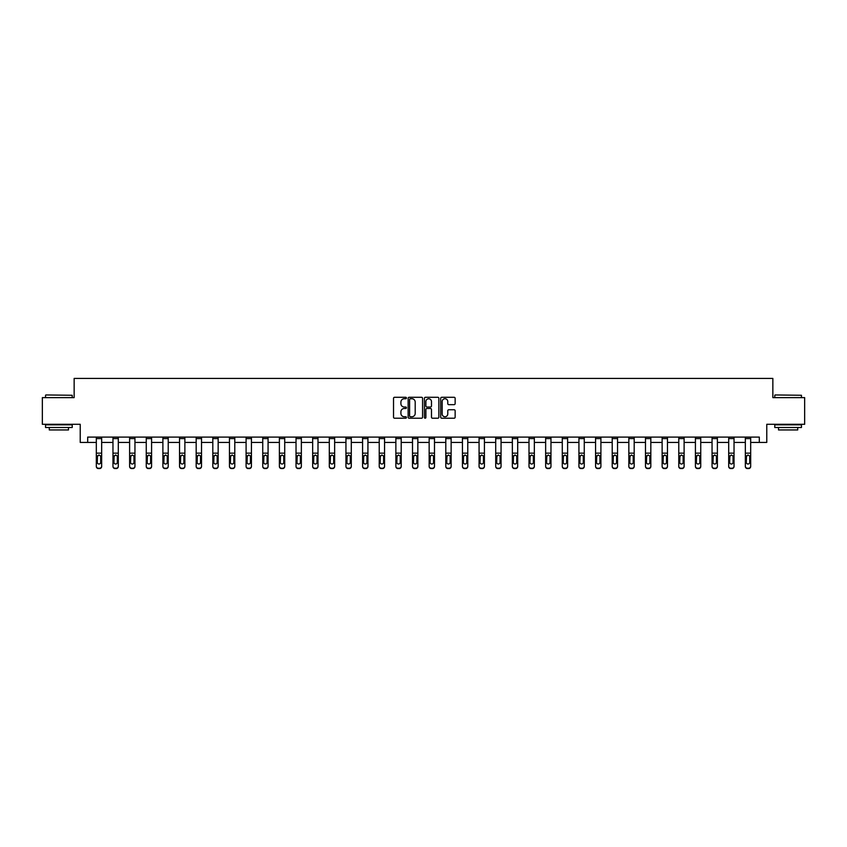 <?xml version="1.0" encoding="UTF-8"?>
<svg xmlns="http://www.w3.org/2000/svg" width="847" height="847" viewBox="0 0 847 847"><rect width="100%" height="100%" fill="white"/><g stroke="black" fill="none" stroke-linecap="round" stroke-linejoin="round"><path stroke-width="1.27" d="M406.433 398.016A0.731 0.731 0 0 0 405.702 397.285L394.575 397.285A1.048 1.048 0 0 0 393.527 398.334L393.527 417.179A1.048 1.048 0 0 0 394.575 418.227L405.702 418.227A0.731 0.731 0 0 0 406.433 417.497A0.731 0.731 0 0 0 405.702 416.756L404.263 416.756A3.346 3.346 0 0 1 400.906 413.41L400.906 411.843A3.346 3.346 0 0 1 404.263 408.487L405.702 408.487A0.731 0.731 0 0 0 406.433 407.756A0.731 0.731 0 0 0 405.702 407.026L404.263 407.026A3.346 3.346 0 0 1 400.906 403.67L400.906 402.103A3.346 3.346 0 0 1 404.263 398.746L405.702 398.746A0.731 0.731 0 0 0 406.433 398.016M454.098 404.665A1.048 1.048 0 0 0 455.146 403.617L455.146 398.334A1.048 1.048 0 0 0 454.098 397.285L441.742 397.285A1.048 1.048 0 0 0 440.694 398.334L440.694 417.179A1.048 1.048 0 0 0 441.742 418.227L454.098 418.227A1.048 1.048 0 0 0 455.146 417.179L455.146 410.795A1.048 1.048 0 0 0 454.098 409.747L448.815 409.747A1.048 1.048 0 0 0 447.767 410.795L447.767 413.961A2.806 2.806 0 0 1 444.961 416.756A2.806 2.806 0 0 1 442.166 413.961L442.166 401.552A2.806 2.806 0 0 1 444.961 398.746A2.806 2.806 0 0 1 447.767 401.552L447.767 403.617A1.048 1.048 0 0 0 448.815 404.665L454.098 404.665M87.686 442.42L87.686 437.094L759.314 437.094L759.314 442.42L766.779 442.42L766.779 424.294L804.65 424.294L804.65 397.624L772.856 397.624L772.856 378.418L74.144 378.418L74.144 397.624L42.35 397.624L42.35 424.294L80.221 424.294L80.221 442.42L96.325 442.42M422.579 398.334A1.048 1.048 0 0 0 421.541 397.285L409.186 397.285A1.048 1.048 0 0 0 408.138 398.334L408.138 417.179A1.048 1.048 0 0 0 409.186 418.227L421.541 418.227A1.048 1.048 0 0 0 422.579 417.179L422.579 398.334M425.459 397.285L437.814 397.285A1.048 1.048 0 0 1 438.862 398.334L438.862 417.179A1.048 1.048 0 0 1 437.814 418.227L432.531 418.227A1.048 1.048 0 0 1 431.483 417.179L431.483 409.535A1.048 1.048 0 0 0 430.435 408.487L426.93 408.487A1.048 1.048 0 0 0 425.882 409.535L425.882 417.497A0.731 0.731 0 0 1 425.152 418.227A0.731 0.731 0 0 1 424.421 417.497L424.421 398.334A1.048 1.048 0 0 1 425.459 397.285M101.661 442.42L112.969 442.42M118.305 442.42L129.612 442.42M134.948 442.42L146.256 442.42M151.581 442.42L162.889 442.42M168.225 442.42L179.532 442.42M184.868 442.42L196.176 442.42M201.512 442.42L212.819 442.42M218.155 442.42L229.463 442.42M234.788 442.42L246.096 442.42M251.432 442.42L262.739 442.42M268.076 442.42L279.383 442.42M284.719 442.42L296.027 442.42M301.352 442.42L312.659 442.42M317.996 442.42L329.303 442.42M334.639 442.42L345.947 442.42M351.283 442.42L362.59 442.42M367.926 442.42L379.234 442.42M384.559 442.42L395.867 442.42M401.203 442.42L412.51 442.42M417.846 442.42L429.154 442.42M434.49 442.42L445.797 442.42M451.133 442.42L462.441 442.42M467.766 442.42L479.074 442.42M484.41 442.42L495.717 442.42M501.053 442.42L512.361 442.42M517.697 442.42L529.004 442.42M534.341 442.42L545.648 442.42M550.974 442.42L562.281 442.42M567.617 442.42L578.924 442.42M584.261 442.42L595.568 442.42M600.904 442.42L612.212 442.42M617.537 442.42L628.845 442.42M634.181 442.42L645.488 442.42M650.824 442.42L662.132 442.42M667.468 442.42L678.775 442.42M684.111 442.42L695.419 442.42M700.744 442.42L712.052 442.42M717.388 442.42L728.695 442.42M734.031 442.42L745.339 442.42M750.675 442.42L759.314 442.42M410.329 398.746A0.731 0.731 0 0 0 409.599 399.488L409.599 416.025A0.731 0.731 0 0 0 410.329 416.756L411.854 416.756A3.346 3.346 0 0 0 415.199 413.41L415.199 402.103A3.346 3.346 0 0 0 411.854 398.746L410.329 398.746M431.483 401.605A2.806 2.806 0 0 0 428.688 398.799A2.806 2.806 0 0 0 425.882 401.605L425.882 405.978A1.048 1.048 0 0 0 426.93 407.026L430.435 407.026A1.048 1.048 0 0 0 431.483 405.978L431.483 401.605M96.325 456.247L96.325 466.464A2.139 2.118 180 0 0 98.464 468.582L99.533 468.243A2.139 2.118 -0 0 0 101.661 466.125L101.661 466.464A2.139 2.118 180 0 1 99.533 468.582M100.698 462.324L100.698 456.702L100.698 462.324A1.705 1.694 180 0 1 98.993 464.018A1.705 1.694 180 0 0 100.698 462.324M97.289 462.653L97.289 462.324A1.705 1.694 180 0 0 98.993 464.018M97.289 462.324L97.479 455.919L98.993 454.987L100.507 455.919L98.993 454.987L97.289 456.565M96.325 466.125A2.139 2.118 -0 0 0 98.464 468.243L98.464 468.582A2.139 2.118 180 0 1 96.325 466.464L96.325 437.116L101.661 437.116L101.661 466.125M98.464 468.243L99.533 468.243M101.661 455.919L100.507 455.919L100.698 456.702M45.865 394.956L72.217 395.274L45.865 394.956M58.888 427.491L45.547 427.491L45.547 424.823L72.217 424.823L72.217 427.491L58.888 427.491M68.491 427.491L68.491 429.948L49.285 429.948L49.285 427.491M775.1 394.956L801.453 395.274L775.1 394.956M788.112 427.491L774.783 427.491L774.783 424.823L801.453 424.823L801.453 427.491L788.112 427.491M797.715 427.491L797.715 429.948L778.509 429.948L778.509 427.491M112.969 438.577L118.305 438.577L118.305 437.116L112.969 437.116L112.969 466.125A2.139 2.118 -0 0 0 115.107 468.243L116.166 468.243A2.139 2.118 -0 0 0 118.305 466.125L118.305 466.464A2.139 2.118 180 0 1 116.166 468.582L116.166 468.243M118.305 456.247L118.305 466.464M117.341 462.324L117.341 456.702L117.341 462.324A1.705 1.694 180 0 1 115.637 464.018A1.705 1.694 180 0 0 117.341 462.324M113.932 462.653L113.932 462.324A1.705 1.694 180 0 0 115.637 464.018M113.932 462.324L114.123 455.919L115.637 454.987L117.151 455.919L115.637 454.987L113.932 456.565M129.612 438.577L134.948 438.577L134.948 437.116L129.612 437.116L129.612 466.125A2.139 2.118 -0 0 0 131.74 468.243L132.81 468.243A2.139 2.118 -0 0 0 134.948 466.125L134.948 466.464A2.139 2.118 180 0 1 132.81 468.582L132.81 468.243M134.948 456.247L134.948 466.464M133.985 462.324L133.985 456.702L133.985 462.324A1.705 1.694 180 0 1 132.28 464.018A1.705 1.694 180 0 0 133.985 462.324M130.565 462.653L130.565 462.324A1.705 1.694 180 0 0 132.28 464.018M130.565 462.324L130.756 455.919L132.28 454.987L133.794 455.919L132.28 454.987L130.565 456.565M118.305 438.577L118.305 466.125M115.107 468.243L116.166 468.582M115.107 468.582A2.139 2.118 180 0 1 112.969 466.464M118.305 455.919L117.151 455.919L117.341 456.702M134.948 438.577L134.948 466.125M131.74 468.243L132.81 468.582M131.74 468.582A2.139 2.118 180 0 1 129.612 466.464M134.948 455.919L133.794 455.919L133.985 456.702M146.256 438.577L151.581 438.577L151.581 437.116L146.256 437.116L146.256 466.125A2.139 2.118 -0 0 0 148.384 468.243L149.453 468.243A2.139 2.118 -0 0 0 151.581 466.125L151.581 466.464A2.139 2.118 180 0 1 149.453 468.582L149.453 468.243M151.581 456.247L151.581 466.464M150.628 462.324L150.628 456.702L150.628 462.324A1.705 1.694 180 0 1 148.913 464.018A1.705 1.694 180 0 0 150.628 462.324M147.209 462.653L147.209 462.324A1.705 1.694 180 0 0 148.913 464.018M147.209 462.324L147.399 455.919L148.913 454.987L150.438 455.919L148.913 454.987L147.209 456.565M162.889 438.577L168.225 438.577L168.225 437.116L162.889 437.116L162.889 466.125A2.139 2.118 -0 0 0 165.027 468.243L166.097 468.243A2.139 2.118 -0 0 0 168.225 466.125L168.225 466.464A2.139 2.118 180 0 1 166.097 468.582L166.097 468.243M168.225 456.247L168.225 466.464M167.261 462.324L167.261 456.702L167.261 462.324A1.705 1.694 180 0 1 165.557 464.018A1.705 1.694 180 0 0 167.261 462.324M163.852 462.653L163.852 462.324A1.705 1.694 180 0 0 165.557 464.018M163.852 462.324L164.043 455.919L165.557 454.987L167.081 455.919L165.557 454.987L163.852 456.565M179.532 438.577L184.868 438.577L184.868 437.116L179.532 437.116L179.532 466.125A2.139 2.118 -0 0 0 181.671 468.243L182.73 468.243A2.139 2.118 -0 0 0 184.868 466.125L184.868 466.464A2.139 2.118 180 0 1 182.73 468.582L182.73 468.243M184.868 456.247L184.868 466.464M183.905 462.324L183.905 456.702L183.905 462.324A1.705 1.694 180 0 1 182.2 464.018A1.705 1.694 180 0 0 183.905 462.324M180.496 462.653L180.496 462.324A1.705 1.694 180 0 0 182.2 464.018M180.496 462.324L180.686 455.919L182.2 454.987L183.714 455.919L182.2 454.987L180.496 456.565M151.581 438.577L151.581 466.125M148.384 468.243L149.453 468.582M148.384 468.582A2.139 2.118 180 0 1 146.256 466.464M151.581 455.919L150.438 455.919L150.628 456.702M168.225 438.577L168.225 466.125M165.027 468.243L166.097 468.582M165.027 468.582A2.139 2.118 180 0 1 162.889 466.464M168.225 455.919L167.081 455.919L167.261 456.702M184.868 438.577L184.868 466.125M181.671 468.243L182.73 468.582M181.671 468.582A2.139 2.118 180 0 1 179.532 466.464M184.868 455.919L183.714 455.919L183.905 456.702M196.176 438.577L201.512 438.577L201.512 437.116L196.176 437.116L196.176 466.125A2.139 2.118 -0 0 0 198.304 468.243L199.373 468.243A2.139 2.118 -0 0 0 201.512 466.125L201.512 466.464A2.139 2.118 180 0 1 199.373 468.582L199.373 468.243M201.512 456.247L201.512 466.464M200.548 462.324L200.548 456.702L200.548 462.324A1.705 1.694 180 0 1 198.844 464.018A1.705 1.694 180 0 0 200.548 462.324M197.139 462.653L197.139 462.324A1.705 1.694 180 0 0 198.844 464.018M197.139 462.324L197.319 455.919L198.844 454.987L200.358 455.919L198.844 454.987L197.139 456.565M201.512 438.577L201.512 466.125M198.304 468.243L199.373 468.582M198.304 468.582A2.139 2.118 180 0 1 196.176 466.464M201.512 455.919L200.358 455.919L200.548 456.702M212.819 438.577L218.155 438.577L218.155 437.116L212.819 437.116L212.819 466.125A2.139 2.118 -0 0 0 214.947 468.243L216.017 468.243A2.139 2.118 -0 0 0 218.155 466.125L218.155 466.464A2.139 2.118 180 0 1 216.017 468.582L216.017 468.243M218.155 456.247L218.155 466.464M217.192 462.324L217.192 456.702L217.192 462.324A1.705 1.694 180 0 1 215.487 464.018A1.705 1.694 180 0 0 217.192 462.324M213.772 462.653L213.772 462.324A1.705 1.694 180 0 0 215.487 464.018M213.772 462.324L213.963 455.919L215.487 454.987L217.001 455.919L215.487 454.987L213.772 456.565M218.155 438.577L218.155 466.125M214.947 468.243L216.017 468.582M214.947 468.582A2.139 2.118 180 0 1 212.819 466.464M218.155 455.919L217.001 455.919L217.192 456.702M229.463 438.577L234.788 438.577L234.788 437.116L229.463 437.116L229.463 466.125A2.139 2.118 -0 0 0 231.591 468.243L232.66 468.243A2.139 2.118 -0 0 0 234.788 466.125L234.788 466.464A2.139 2.118 180 0 1 232.66 468.582L232.66 468.243M234.788 456.247L234.788 466.464M233.836 462.324L233.836 456.702L233.836 462.324A1.705 1.694 180 0 1 232.12 464.018A1.705 1.694 180 0 0 233.836 462.324M230.416 462.653L230.416 462.324A1.705 1.694 180 0 0 232.12 464.018M230.416 462.324L230.606 455.919L232.12 454.987L233.645 455.919L232.12 454.987L230.416 456.565M234.788 438.577L234.788 466.125M231.591 468.243L232.66 468.582M231.591 468.582A2.139 2.118 180 0 1 229.463 466.464M234.788 455.919L233.645 455.919L233.836 456.702M246.096 438.577L251.432 438.577L251.432 437.116L246.096 437.116L246.096 466.125A2.139 2.118 -0 0 0 248.235 468.243L249.304 468.243A2.139 2.118 -0 0 0 251.432 466.125L251.432 466.464A2.139 2.118 180 0 1 249.304 468.582L249.304 468.243M251.432 456.247L251.432 466.464M250.468 462.324L250.468 456.702L250.468 462.324A1.705 1.694 180 0 1 248.764 464.018A1.705 1.694 180 0 0 250.468 462.324M247.059 462.653L247.059 462.324A1.705 1.694 180 0 0 248.764 464.018M247.059 462.324L247.25 455.919L248.764 454.987L250.289 455.919L248.764 454.987L247.059 456.565M251.432 438.577L251.432 466.125M248.235 468.243L249.304 468.582M248.235 468.582A2.139 2.118 180 0 1 246.096 466.464M251.432 455.919L250.289 455.919L250.468 456.702M262.739 438.577L268.076 438.577L268.076 437.116L262.739 437.116L262.739 466.125A2.139 2.118 -0 0 0 264.878 468.243L265.937 468.243A2.139 2.118 -0 0 0 268.076 466.125L268.076 466.464A2.139 2.118 180 0 1 265.937 468.582L265.937 468.243M268.076 456.247L268.076 466.464M267.112 462.324L267.112 456.702L267.112 462.324A1.705 1.694 180 0 1 265.407 464.018A1.705 1.694 180 0 0 267.112 462.324M263.703 462.653L263.703 462.324A1.705 1.694 180 0 0 265.407 464.018M263.703 462.324L263.893 455.919L265.407 454.987L266.921 455.919L265.407 454.987L263.703 456.565M268.076 438.577L268.076 466.125M264.878 468.243L265.937 468.582M264.878 468.582A2.139 2.118 180 0 1 262.739 466.464M268.076 455.919L266.921 455.919L267.112 456.702M279.383 438.577L284.719 438.577L284.719 437.116L279.383 437.116L279.383 466.125A2.139 2.118 -0 0 0 281.511 468.243L282.58 468.243A2.139 2.118 -0 0 0 284.719 466.125L284.719 466.464A2.139 2.118 180 0 1 282.58 468.582L282.58 468.243M284.719 456.247L284.719 466.464M283.756 462.324L283.756 456.702L283.756 462.324A1.705 1.694 180 0 1 282.051 464.018A1.705 1.694 180 0 0 283.756 462.324M280.346 462.653L280.346 462.324A1.705 1.694 180 0 0 282.051 464.018M280.346 462.324L280.526 455.919L282.051 454.987L283.565 455.919L282.051 454.987L280.346 456.565M284.719 438.577L284.719 466.125M281.511 468.243L282.58 468.582M281.511 468.582A2.139 2.118 180 0 1 279.383 466.464M284.719 455.919L283.565 455.919L283.756 456.702M296.027 438.577L301.352 438.577L301.352 437.116L296.027 437.116L296.027 466.125A2.139 2.118 -0 0 0 298.155 468.243L299.224 468.243A2.139 2.118 -0 0 0 301.352 466.125L301.352 466.464A2.139 2.118 180 0 1 299.224 468.582L299.224 468.243M301.352 456.247L301.352 466.464M300.399 462.324L300.399 456.702L300.399 462.324A1.705 1.694 180 0 1 298.695 464.018A1.705 1.694 180 0 0 300.399 462.324M296.979 462.653L296.979 462.324A1.705 1.694 180 0 0 298.695 464.018M296.979 462.324L297.17 455.919L298.695 454.987L300.209 455.919L298.695 454.987L296.979 456.565M301.352 438.577L301.352 466.125M298.155 468.243L299.224 468.582M298.155 468.582A2.139 2.118 180 0 1 296.027 466.464M301.352 455.919L300.209 455.919L300.399 456.702M312.659 438.577L317.996 438.577L317.996 437.116L312.659 437.116L312.659 466.125A2.139 2.118 -0 0 0 314.798 468.243L315.867 468.243A2.139 2.118 -0 0 0 317.996 466.125L317.996 466.464A2.139 2.118 180 0 1 315.867 468.582L315.867 468.243M317.996 456.247L317.996 466.464M317.043 462.324L317.043 456.702L317.043 462.324A1.705 1.694 180 0 1 315.328 464.018A1.705 1.694 180 0 0 317.043 462.324M313.623 462.653L313.623 462.324A1.705 1.694 180 0 0 315.328 464.018M313.623 462.324L313.813 455.919L315.328 454.987L316.852 455.919L315.328 454.987L313.623 456.565M317.996 438.577L317.996 466.125M314.798 468.243L315.867 468.582M314.798 468.582A2.139 2.118 180 0 1 312.659 466.464M317.996 455.919L316.852 455.919L317.043 456.702M329.303 438.577L334.639 438.577L334.639 437.116L329.303 437.116L329.303 466.125A2.139 2.118 -0 0 0 331.442 468.243L332.511 468.243A2.139 2.118 -0 0 0 334.639 466.125L334.639 466.464A2.139 2.118 180 0 1 332.511 468.582L332.511 468.243M334.639 456.247L334.639 466.464M333.676 462.324L333.676 456.702L333.676 462.324A1.705 1.694 180 0 1 331.971 464.018A1.705 1.694 180 0 0 333.676 462.324M330.266 462.653L330.266 462.324A1.705 1.694 180 0 0 331.971 464.018M330.266 462.324L330.457 455.919L331.971 454.987L333.496 455.919L331.971 454.987L330.266 456.565M334.639 438.577L334.639 466.125M331.442 468.243L332.511 468.582M331.442 468.582A2.139 2.118 180 0 1 329.303 466.464M334.639 455.919L333.496 455.919L333.676 456.702M345.947 438.577L351.283 438.577L351.283 437.116L345.947 437.116L345.947 466.125A2.139 2.118 -0 0 0 348.085 468.243L349.144 468.243A2.139 2.118 -0 0 0 351.283 466.125L351.283 466.464A2.139 2.118 180 0 1 349.144 468.582L349.144 468.243M351.283 456.247L351.283 466.464M350.319 462.324L350.319 456.702L350.319 462.324A1.705 1.694 180 0 1 348.615 464.018A1.705 1.694 180 0 0 350.319 462.324M346.91 462.653L346.91 462.324A1.705 1.694 180 0 0 348.615 464.018M346.91 462.324L347.101 455.919L348.615 454.987L350.129 455.919L348.615 454.987L346.91 456.565M351.283 438.577L351.283 466.125M348.085 468.243L349.144 468.582M348.085 468.582A2.139 2.118 180 0 1 345.947 466.464M351.283 455.919L350.129 455.919L350.319 456.702M362.59 438.577L367.926 438.577L367.926 437.116L362.59 437.116L362.59 466.125A2.139 2.118 -0 0 0 364.718 468.243L365.788 468.243A2.139 2.118 -0 0 0 367.926 466.125L367.926 466.464A2.139 2.118 180 0 1 365.788 468.582L365.788 468.243M367.926 456.247L367.926 466.464M366.963 462.324L366.963 456.702L366.963 462.324A1.705 1.694 180 0 1 365.258 464.018A1.705 1.694 180 0 0 366.963 462.324M363.554 462.653L363.554 462.324A1.705 1.694 180 0 0 365.258 464.018M363.554 462.324L363.734 455.919L365.258 454.987L366.772 455.919L365.258 454.987L363.554 456.565M367.926 438.577L367.926 466.125M364.718 468.243L365.788 468.582M364.718 468.582A2.139 2.118 180 0 1 362.59 466.464M367.926 455.919L366.772 455.919L366.963 456.702M379.234 438.577L384.559 438.577L384.559 437.116L379.234 437.116L379.234 466.125A2.139 2.118 -0 0 0 381.362 468.243L382.431 468.243A2.139 2.118 -0 0 0 384.559 466.125L384.559 466.464A2.139 2.118 180 0 1 382.431 468.582L382.431 468.243M384.559 456.247L384.559 466.464M383.606 462.324L383.606 456.702L383.606 462.324A1.705 1.694 180 0 1 381.902 464.018A1.705 1.694 180 0 0 383.606 462.324M380.187 462.653L380.187 462.324A1.705 1.694 180 0 0 381.902 464.018M380.187 462.324L380.377 455.919L381.902 454.987L383.416 455.919L381.902 454.987L380.187 456.565M384.559 438.577L384.559 466.125M381.362 468.243L382.431 468.582M381.362 468.582A2.139 2.118 180 0 1 379.234 466.464M384.559 455.919L383.416 455.919L383.606 456.702M395.867 438.577L401.203 438.577L401.203 437.116L395.867 437.116L395.867 466.125A2.139 2.118 -0 0 0 398.005 468.243L399.075 468.243A2.139 2.118 -0 0 0 401.203 466.125L401.203 466.464A2.139 2.118 180 0 1 399.075 468.582L399.075 468.243M401.203 456.247L401.203 466.464M400.25 462.324L400.25 456.702L400.25 462.324A1.705 1.694 180 0 1 398.535 464.018A1.705 1.694 180 0 0 400.25 462.324M396.83 462.653L396.83 462.324A1.705 1.694 180 0 0 398.535 464.018M396.83 462.324L397.021 455.919L398.535 454.987L400.059 455.919L398.535 454.987L396.83 456.565M401.203 438.577L401.203 466.125M398.005 468.243L399.075 468.582M398.005 468.582A2.139 2.118 180 0 1 395.867 466.464M401.203 455.919L400.059 455.919L400.25 456.702M412.51 438.577L417.846 438.577L417.846 437.116L412.51 437.116L412.51 466.125A2.139 2.118 -0 0 0 414.649 468.243L415.708 468.243A2.139 2.118 -0 0 0 417.846 466.125L417.846 466.464A2.139 2.118 180 0 1 415.708 468.582L415.708 468.243M417.846 456.247L417.846 466.464M416.883 462.324L416.883 456.702L416.883 462.324A1.705 1.694 180 0 1 415.178 464.018A1.705 1.694 180 0 0 416.883 462.324M413.474 462.653L413.474 462.324A1.705 1.694 180 0 0 415.178 464.018M413.474 462.324L413.664 455.919L415.178 454.987L416.692 455.919L415.178 454.987L413.474 456.565M417.846 438.577L417.846 466.125M414.649 468.243L415.708 468.582M414.649 468.582A2.139 2.118 180 0 1 412.51 466.464M417.846 455.919L416.692 455.919L416.883 456.702M429.154 438.577L434.49 438.577L434.49 437.116L429.154 437.116L429.154 466.125A2.139 2.118 -0 0 0 431.292 468.243L432.351 468.243A2.139 2.118 -0 0 0 434.49 466.125L434.49 466.464A2.139 2.118 180 0 1 432.351 468.582L432.351 468.243M434.49 456.247L434.49 466.464M433.526 462.324L433.526 456.702L433.526 462.324A1.705 1.694 180 0 1 431.822 464.018A1.705 1.694 180 0 0 433.526 462.324M430.117 462.653L430.117 462.324A1.705 1.694 180 0 0 431.822 464.018M430.117 462.324L430.308 455.919L431.822 454.987L433.336 455.919L431.822 454.987L430.117 456.565M434.49 438.577L434.49 466.125M431.292 468.243L432.351 468.582M431.292 468.582A2.139 2.118 180 0 1 429.154 466.464M434.49 455.919L433.336 455.919L433.526 456.702M445.797 438.577L451.133 438.577L451.133 437.116L445.797 437.116L445.797 466.125A2.139 2.118 -0 0 0 447.925 468.243L448.995 468.243A2.139 2.118 -0 0 0 451.133 466.125L451.133 466.464A2.139 2.118 180 0 1 448.995 468.582L448.995 468.243M451.133 456.247L451.133 466.464M450.17 462.324L450.17 456.702L450.17 462.324A1.705 1.694 180 0 1 448.465 464.018A1.705 1.694 180 0 0 450.17 462.324M446.75 462.653L446.75 462.324A1.705 1.694 180 0 0 448.465 464.018M446.75 462.324L446.941 455.919L448.465 454.987L449.979 455.919L448.465 454.987L446.75 456.565M451.133 438.577L451.133 466.125M447.925 468.243L448.995 468.582M447.925 468.582A2.139 2.118 180 0 1 445.797 466.464M451.133 455.919L449.979 455.919L450.17 456.702M462.441 438.577L467.766 438.577L467.766 437.116L462.441 437.116L462.441 466.125A2.139 2.118 -0 0 0 464.569 468.243L465.638 468.243A2.139 2.118 -0 0 0 467.766 466.125L467.766 466.464A2.139 2.118 180 0 1 465.638 468.582L465.638 468.243M467.766 456.247L467.766 466.464M466.813 462.324L466.813 456.702L466.813 462.324A1.705 1.694 180 0 1 465.098 464.018A1.705 1.694 180 0 0 466.813 462.324M463.394 462.653L463.394 462.324A1.705 1.694 180 0 0 465.098 464.018M463.394 462.324L463.584 455.919L465.098 454.987L466.623 455.919L465.098 454.987L463.394 456.565M467.766 438.577L467.766 466.125M464.569 468.243L465.638 468.582M464.569 468.582A2.139 2.118 180 0 1 462.441 466.464M467.766 455.919L466.623 455.919L466.813 456.702M479.074 438.577L484.41 438.577L484.41 437.116L479.074 437.116L479.074 466.125A2.139 2.118 -0 0 0 481.212 468.243L482.282 468.243A2.139 2.118 -0 0 0 484.41 466.125L484.41 466.464A2.139 2.118 180 0 1 482.282 468.582L482.282 468.243M484.41 456.247L484.41 466.464M483.446 462.324L483.446 456.702L483.446 462.324A1.705 1.694 180 0 1 481.742 464.018A1.705 1.694 180 0 0 483.446 462.324M480.037 462.653L480.037 462.324A1.705 1.694 180 0 0 481.742 464.018M480.037 462.324L480.228 455.919L481.742 454.987L483.266 455.919L481.742 454.987L480.037 456.565M484.41 438.577L484.41 466.125M481.212 468.243L482.282 468.582M481.212 468.582A2.139 2.118 180 0 1 479.074 466.464M484.41 455.919L483.266 455.919L483.446 456.702M495.717 438.577L501.053 438.577L501.053 437.116L495.717 437.116L495.717 466.125A2.139 2.118 -0 0 0 497.856 468.243L498.915 468.243A2.139 2.118 -0 0 0 501.053 466.125L501.053 466.464A2.139 2.118 180 0 1 498.915 468.582L498.915 468.243M501.053 456.247L501.053 466.464M500.09 462.324L500.09 456.702L500.09 462.324A1.705 1.694 180 0 1 498.385 464.018A1.705 1.694 180 0 0 500.09 462.324M496.681 462.653L496.681 462.324A1.705 1.694 180 0 0 498.385 464.018M496.681 462.324L496.871 455.919L498.385 454.987L499.899 455.919L498.385 454.987L496.681 456.565M501.053 438.577L501.053 466.125M497.856 468.243L498.915 468.582M497.856 468.582A2.139 2.118 180 0 1 495.717 466.464M501.053 455.919L499.899 455.919L500.09 456.702M512.361 438.577L517.697 438.577L517.697 437.116L512.361 437.116L512.361 466.125A2.139 2.118 -0 0 0 514.489 468.243L515.558 468.243A2.139 2.118 -0 0 0 517.697 466.125L517.697 466.464A2.139 2.118 180 0 1 515.558 468.582L515.558 468.243M517.697 456.247L517.697 466.464M516.734 462.324L516.734 456.702L516.734 462.324A1.705 1.694 180 0 1 515.029 464.018A1.705 1.694 180 0 0 516.734 462.324M513.324 462.653L513.324 462.324A1.705 1.694 180 0 0 515.029 464.018M513.324 462.324L513.504 455.919L515.029 454.987L516.543 455.919L515.029 454.987L513.324 456.565M517.697 438.577L517.697 466.125M514.489 468.243L515.558 468.582M514.489 468.582A2.139 2.118 180 0 1 512.361 466.464M517.697 455.919L516.543 455.919L516.734 456.702M529.004 438.577L534.341 438.577L534.341 437.116L529.004 437.116L529.004 466.125A2.139 2.118 -0 0 0 531.133 468.243L532.202 468.243A2.139 2.118 -0 0 0 534.341 466.125L534.341 466.464A2.139 2.118 180 0 1 532.202 468.582L532.202 468.243M534.341 456.247L534.341 466.464M533.377 462.324L533.377 456.702L533.377 462.324A1.705 1.694 180 0 1 531.672 464.018A1.705 1.694 180 0 0 533.377 462.324M529.957 462.653L529.957 462.324A1.705 1.694 180 0 0 531.672 464.018M529.957 462.324L530.148 455.919L531.672 454.987L533.187 455.919L531.672 454.987L529.957 456.565M534.341 438.577L534.341 466.125M531.133 468.243L532.202 468.582M531.133 468.582A2.139 2.118 180 0 1 529.004 466.464M534.341 455.919L533.187 455.919L533.377 456.702M545.648 438.577L550.974 438.577L550.974 437.116L545.648 437.116L545.648 466.125A2.139 2.118 -0 0 0 547.776 468.243L548.845 468.243A2.139 2.118 -0 0 0 550.974 466.125L550.974 466.464A2.139 2.118 180 0 1 548.845 468.582L548.845 468.243M550.974 456.247L550.974 466.464M550.021 462.324L550.021 456.702L550.021 462.324A1.705 1.694 180 0 1 548.305 464.018A1.705 1.694 180 0 0 550.021 462.324M546.601 462.653L546.601 462.324A1.705 1.694 180 0 0 548.305 464.018M546.601 462.324L546.791 455.919L548.305 454.987L549.83 455.919L548.305 454.987L546.601 456.565M550.974 438.577L550.974 466.125M547.776 468.243L548.845 468.582M547.776 468.582A2.139 2.118 180 0 1 545.648 466.464M550.974 455.919L549.83 455.919L550.021 456.702M562.281 438.577L567.617 438.577L567.617 437.116L562.281 437.116L562.281 466.125A2.139 2.118 -0 0 0 564.42 468.243L565.489 468.243A2.139 2.118 -0 0 0 567.617 466.125L567.617 466.464A2.139 2.118 180 0 1 565.489 468.582L565.489 468.243M567.617 456.247L567.617 466.464M566.654 462.324L566.654 456.702L566.654 462.324A1.705 1.694 180 0 1 564.949 464.018A1.705 1.694 180 0 0 566.654 462.324M563.244 462.653L563.244 462.324A1.705 1.694 180 0 0 564.949 464.018M563.244 462.324L563.435 455.919L564.949 454.987L566.474 455.919L564.949 454.987L563.244 456.565M567.617 438.577L567.617 466.125M564.42 468.243L565.489 468.582M564.42 468.582A2.139 2.118 180 0 1 562.281 466.464M567.617 455.919L566.474 455.919L566.654 456.702M578.924 438.577L584.261 438.577L584.261 437.116L578.924 437.116L578.924 466.125A2.139 2.118 -0 0 0 581.063 468.243L582.122 468.243A2.139 2.118 -0 0 0 584.261 466.125L584.261 466.464A2.139 2.118 180 0 1 582.122 468.582L582.122 468.243M584.261 456.247L584.261 466.464M583.297 462.324L583.297 456.702L583.297 462.324A1.705 1.694 180 0 1 581.593 464.018A1.705 1.694 180 0 0 583.297 462.324M579.888 462.653L579.888 462.324A1.705 1.694 180 0 0 581.593 464.018M579.888 462.324L580.079 455.919L581.593 454.987L583.107 455.919L581.593 454.987L579.888 456.565M584.261 438.577L584.261 466.125M581.063 468.243L582.122 468.582M581.063 468.582A2.139 2.118 180 0 1 578.924 466.464M584.261 455.919L583.107 455.919L583.297 456.702M595.568 438.577L600.904 438.577L600.904 437.116L595.568 437.116L595.568 466.125A2.139 2.118 -0 0 0 597.696 468.243L598.765 468.243A2.139 2.118 -0 0 0 600.904 466.125L600.904 466.464A2.139 2.118 180 0 1 598.765 468.582L598.765 468.243M600.904 456.247L600.904 466.464M599.941 462.324L599.941 456.702L599.941 462.324A1.705 1.694 180 0 1 598.236 464.018A1.705 1.694 180 0 0 599.941 462.324M596.532 462.653L596.532 462.324A1.705 1.694 180 0 0 598.236 464.018M596.532 462.324L596.712 455.919L598.236 454.987L599.75 455.919L598.236 454.987L596.532 456.565M600.904 438.577L600.904 466.125M597.696 468.243L598.765 468.582M597.696 468.582A2.139 2.118 180 0 1 595.568 466.464M600.904 455.919L599.75 455.919L599.941 456.702M612.212 438.577L617.537 438.577L617.537 437.116L612.212 437.116L612.212 466.125A2.139 2.118 -0 0 0 614.34 468.243L615.409 468.243A2.139 2.118 -0 0 0 617.537 466.125L617.537 466.464A2.139 2.118 180 0 1 615.409 468.582L615.409 468.243M617.537 456.247L617.537 466.464M616.584 462.324L616.584 456.702L616.584 462.324A1.705 1.694 180 0 1 614.88 464.018A1.705 1.694 180 0 0 616.584 462.324M613.164 462.653L613.164 462.324A1.705 1.694 180 0 0 614.88 464.018M613.164 462.324L613.355 455.919L614.88 454.987L616.394 455.919L614.88 454.987L613.164 456.565M617.537 438.577L617.537 466.125M614.34 468.243L615.409 468.582M614.34 468.582A2.139 2.118 180 0 1 612.212 466.464M617.537 455.919L616.394 455.919L616.584 456.702M628.845 438.577L634.181 438.577L634.181 437.116L628.845 437.116L628.845 466.125A2.139 2.118 -0 0 0 630.983 468.243L632.053 468.243A2.139 2.118 -0 0 0 634.181 466.125L634.181 466.464A2.139 2.118 180 0 1 632.053 468.582L632.053 468.243M634.181 456.247L634.181 466.464M633.228 462.324L633.228 456.702L633.228 462.324A1.705 1.694 180 0 1 631.513 464.018A1.705 1.694 180 0 0 633.228 462.324M629.808 462.653L629.808 462.324A1.705 1.694 180 0 0 631.513 464.018M629.808 462.324L629.999 455.919L631.513 454.987L633.037 455.919L631.513 454.987L629.808 456.565M634.181 438.577L634.181 466.125M630.983 468.243L632.053 468.582M630.983 468.582A2.139 2.118 180 0 1 628.845 466.464M634.181 455.919L633.037 455.919L633.228 456.702M645.488 438.577L650.824 438.577L650.824 437.116L645.488 437.116L645.488 466.125A2.139 2.118 -0 0 0 647.627 468.243L648.696 468.243A2.139 2.118 -0 0 0 650.824 466.125L650.824 466.464A2.139 2.118 180 0 1 648.696 468.582L648.696 468.243M650.824 456.247L650.824 466.464M649.861 462.324L649.861 456.702L649.861 462.324A1.705 1.694 180 0 1 648.156 464.018A1.705 1.694 180 0 0 649.861 462.324M646.452 462.653L646.452 462.324A1.705 1.694 180 0 0 648.156 464.018M646.452 462.324L646.642 455.919L648.156 454.987L649.681 455.919L648.156 454.987L646.452 456.565M650.824 438.577L650.824 466.125M647.627 468.243L648.696 468.582M647.627 468.582A2.139 2.118 180 0 1 645.488 466.464M650.824 455.919L649.681 455.919L649.861 456.702M662.132 438.577L667.468 438.577L667.468 437.116L662.132 437.116L662.132 466.125A2.139 2.118 -0 0 0 664.27 468.243L665.329 468.243A2.139 2.118 -0 0 0 667.468 466.125L667.468 466.464A2.139 2.118 180 0 1 665.329 468.582L665.329 468.243M667.468 456.247L667.468 466.464M666.504 462.324L666.504 456.702L666.504 462.324A1.705 1.694 180 0 1 664.8 464.018A1.705 1.694 180 0 0 666.504 462.324M663.095 462.653L663.095 462.324A1.705 1.694 180 0 0 664.8 464.018M663.095 462.324L663.286 455.919L664.8 454.987L666.314 455.919L664.8 454.987L663.095 456.565M667.468 438.577L667.468 466.125M664.27 468.243L665.329 468.582M664.27 468.582A2.139 2.118 180 0 1 662.132 466.464M667.468 455.919L666.314 455.919L666.504 456.702M678.775 438.577L684.111 438.577L684.111 437.116L678.775 437.116L678.775 466.125A2.139 2.118 -0 0 0 680.903 468.243L681.973 468.243A2.139 2.118 -0 0 0 684.111 466.125L684.111 466.464A2.139 2.118 180 0 1 681.973 468.582L681.973 468.243M684.111 456.247L684.111 466.464M683.148 462.324L683.148 456.702L683.148 462.324A1.705 1.694 180 0 1 681.443 464.018A1.705 1.694 180 0 0 683.148 462.324M679.739 462.653L679.739 462.324A1.705 1.694 180 0 0 681.443 464.018M679.739 462.324L679.919 455.919L681.443 454.987L682.957 455.919L681.443 454.987L679.739 456.565M684.111 438.577L684.111 466.125M680.903 468.243L681.973 468.582M680.903 468.582A2.139 2.118 180 0 1 678.775 466.464M684.111 455.919L682.957 455.919L683.148 456.702M695.419 438.577L700.744 438.577L700.744 437.116L695.419 437.116L695.419 466.125A2.139 2.118 -0 0 0 697.547 468.243L698.616 468.243A2.139 2.118 -0 0 0 700.744 466.125L700.744 466.464A2.139 2.118 180 0 1 698.616 468.582L698.616 468.243M700.744 456.247L700.744 466.464M699.791 462.324L699.791 456.702L699.791 462.324A1.705 1.694 180 0 1 698.087 464.018A1.705 1.694 180 0 0 699.791 462.324M696.372 462.653L696.372 462.324A1.705 1.694 180 0 0 698.087 464.018M696.372 462.324L696.562 455.919L698.087 454.987L699.601 455.919L698.087 454.987L696.372 456.565M700.744 438.577L700.744 466.125M697.547 468.243L698.616 468.582M697.547 468.582A2.139 2.118 180 0 1 695.419 466.464M700.744 455.919L699.601 455.919L699.791 456.702M712.052 438.577L717.388 438.577L717.388 437.116L712.052 437.116L712.052 466.125A2.139 2.118 -0 0 0 714.19 468.243L715.26 468.243A2.139 2.118 -0 0 0 717.388 466.125L717.388 466.464A2.139 2.118 180 0 1 715.26 468.582L715.26 468.243M717.388 456.247L717.388 466.464M716.435 462.324L716.435 456.702L716.435 462.324A1.705 1.694 180 0 1 714.72 464.018A1.705 1.694 180 0 0 716.435 462.324M713.015 462.653L713.015 462.324A1.705 1.694 180 0 0 714.72 464.018M713.015 462.324L713.206 455.919L714.72 454.987L716.244 455.919L714.72 454.987L713.015 456.565M717.388 438.577L717.388 466.125M714.19 468.243L715.26 468.582M714.19 468.582A2.139 2.118 180 0 1 712.052 466.464M717.388 455.919L716.244 455.919L716.435 456.702M728.695 438.577L734.031 438.577L734.031 437.116L728.695 437.116L728.695 466.125A2.139 2.118 -0 0 0 730.834 468.243L731.893 468.243A2.139 2.118 -0 0 0 734.031 466.125L734.031 466.464A2.139 2.118 180 0 1 731.893 468.582L731.893 468.243M734.031 456.247L734.031 466.464M733.068 462.324L733.068 456.702L733.068 462.324A1.705 1.694 180 0 1 731.363 464.018A1.705 1.694 180 0 0 733.068 462.324M729.659 462.653L729.659 462.324A1.705 1.694 180 0 0 731.363 464.018M729.659 462.324L729.849 455.919L731.363 454.987L732.877 455.919L731.363 454.987L729.659 456.565M734.031 438.577L734.031 466.125M730.834 468.243L731.893 468.582M730.834 468.582A2.139 2.118 180 0 1 728.695 466.464M734.031 455.919L732.877 455.919L733.068 456.702M745.339 438.577L750.675 438.577L750.675 437.116L745.339 437.116L745.339 466.125A2.139 2.118 -0 0 0 747.467 468.243L748.536 468.243A2.139 2.118 -0 0 0 750.675 466.125L750.675 466.464A2.139 2.118 180 0 1 748.536 468.582L748.536 468.243M750.675 456.247L750.675 466.464M749.711 462.324L749.711 456.702L749.711 462.324A1.705 1.694 180 0 1 748.007 464.018A1.705 1.694 180 0 0 749.711 462.324M746.302 462.653L746.302 462.324A1.705 1.694 180 0 0 748.007 464.018M746.302 462.324L746.493 455.919L748.007 454.987L749.521 455.919L748.007 454.987L746.302 456.565M750.675 438.577L750.675 466.125M747.467 468.243L748.536 468.582M747.467 468.582A2.139 2.118 180 0 1 745.339 466.464M750.675 455.919L749.521 455.919L749.711 456.702M96.325 455.919L97.479 455.919M96.325 453.156L101.661 453.156M96.325 438.577L101.661 438.577M112.969 455.919L114.123 455.919M112.969 453.156L118.305 453.156M129.612 455.919L130.756 455.919M129.612 453.156L134.948 453.156M146.256 455.919L147.399 455.919M146.256 453.156L151.581 453.156M162.889 455.919L164.043 455.919M162.889 453.156L168.225 453.156M179.532 455.919L180.686 455.919M179.532 453.156L184.868 453.156M196.176 455.919L197.319 455.919M196.176 453.156L201.512 453.156M212.819 455.919L213.963 455.919M212.819 453.156L218.155 453.156M229.463 455.919L230.606 455.919M229.463 453.156L234.788 453.156M246.096 455.919L247.25 455.919M246.096 453.156L251.432 453.156M262.739 455.919L263.893 455.919M262.739 453.156L268.076 453.156M279.383 455.919L280.526 455.919M279.383 453.156L284.719 453.156M296.027 455.919L297.17 455.919M296.027 453.156L301.352 453.156M312.659 455.919L313.813 455.919M312.659 453.156L317.996 453.156M329.303 455.919L330.457 455.919M329.303 453.156L334.639 453.156M345.947 455.919L347.101 455.919M345.947 453.156L351.283 453.156M362.59 455.919L363.734 455.919M362.59 453.156L367.926 453.156M379.234 455.919L380.377 455.919M379.234 453.156L384.559 453.156M395.867 455.919L397.021 455.919M395.867 453.156L401.203 453.156M412.51 455.919L413.664 455.919M412.51 453.156L417.846 453.156M429.154 455.919L430.308 455.919M429.154 453.156L434.49 453.156M445.797 455.919L446.941 455.919M445.797 453.156L451.133 453.156M462.441 455.919L463.584 455.919M462.441 453.156L467.766 453.156M479.074 455.919L480.228 455.919M479.074 453.156L484.41 453.156M495.717 455.919L496.871 455.919M495.717 453.156L501.053 453.156M512.361 455.919L513.504 455.919M512.361 453.156L517.697 453.156M529.004 455.919L530.148 455.919M529.004 453.156L534.341 453.156M545.648 455.919L546.791 455.919M545.648 453.156L550.974 453.156M562.281 455.919L563.435 455.919M562.281 453.156L567.617 453.156M578.924 455.919L580.079 455.919M578.924 453.156L584.261 453.156M595.568 455.919L596.712 455.919M595.568 453.156L600.904 453.156M612.212 455.919L613.355 455.919M612.212 453.156L617.537 453.156M628.845 455.919L629.999 455.919M628.845 453.156L634.181 453.156M645.488 455.919L646.642 455.919M645.488 453.156L650.824 453.156M662.132 455.919L663.286 455.919M662.132 453.156L667.468 453.156M678.775 455.919L679.919 455.919M678.775 453.156L684.111 453.156M695.419 455.919L696.562 455.919M695.419 453.156L700.744 453.156M712.052 455.919L713.206 455.919M712.052 453.156L717.388 453.156M728.695 455.919L729.849 455.919M728.695 453.156L734.031 453.156M745.339 455.919L746.493 455.919M745.339 453.156L750.675 453.156M45.547 397.624L45.547 395.274M51.635 424.823L51.635 424.294M66.14 424.823L66.14 424.294M72.217 397.624L72.217 395.274M774.783 397.624L774.783 395.274M780.86 424.823L780.86 424.294M795.365 424.823L795.365 424.294M801.453 397.624L801.453 395.274"/></g></svg>
